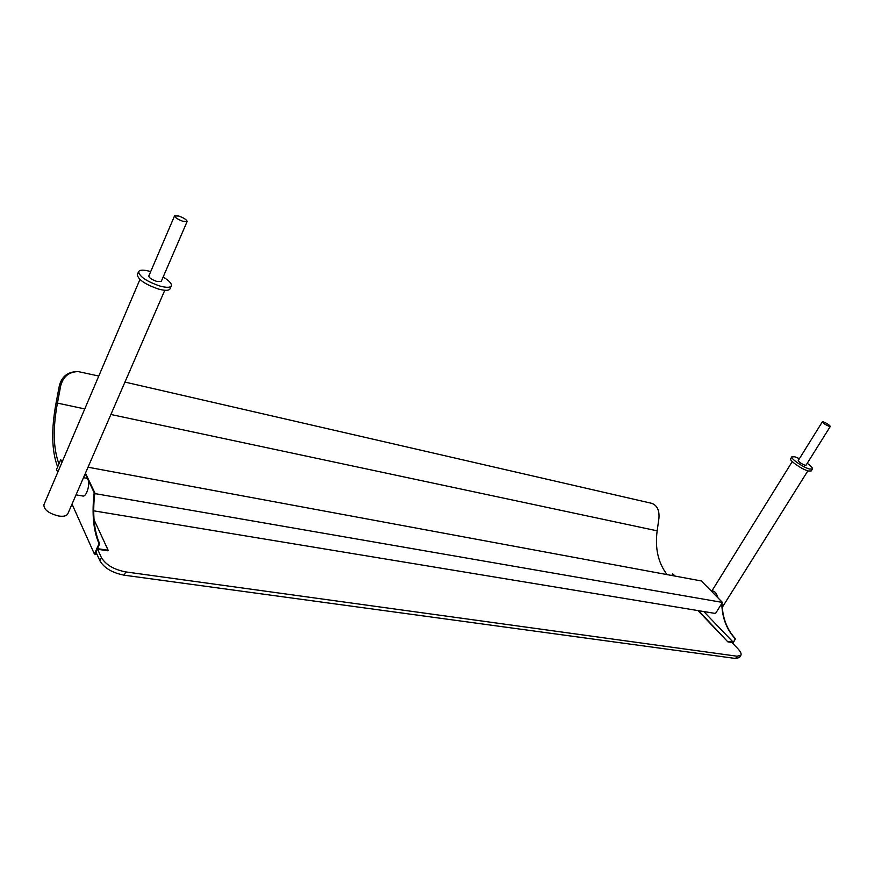 <?xml version="1.0" encoding="UTF-8"?>
<svg xmlns="http://www.w3.org/2000/svg" width="874" height="874" viewBox="0 0 874 874"><rect width="100%" height="100%" fill="white"/><g stroke="black" fill="none" stroke-linecap="round" stroke-linejoin="round"><path stroke-width="1.31" d="M829.218 426.392L830.3 426.446C829.459 424.993 827.186 423.475 823.45 421.869L822.368 421.814C823.199 423.256 825.482 424.786 829.218 426.392M830.289 426.457L806.046 465.197L804.943 465.208C801.207 463.679 798.978 462.127 798.224 460.565L822.368 421.814M711.163 590.704L713.151 591.064C715.205 591.654 716.8 593.817 717.915 597.565M711.097 590.879L712.9 592.714M790.675 458.719L790.642 458.774C789.08 460.456 801.971 469.404 808.308 470.999L811.203 470.955L812.405 469.043M799.426 458.642L794.827 456.796L791.855 456.818C790.304 458.489 803.206 467.426 809.543 469.032L812.438 468.999C812.722 467.94 810.996 466.039 807.237 463.296M137.338 274.6L137.294 274.687C138.125 279.658 145.27 284.465 158.729 289.119C165.197 290.813 168.977 290.714 170.059 288.813L171.326 285.896M150.699 271.606L150.153 271.443C143.587 269.662 139.731 269.727 138.584 271.661C139.425 276.61 146.581 281.417 160.04 286.082C166.519 287.786 170.288 287.699 171.359 285.809C171.85 283.58 169.108 280.652 163.154 277.036M164.782 290.277L67.811 513.803C66.697 515.955 63.693 516.698 58.809 516.042C48.846 513.53 43.864 509.782 43.886 504.801L43.929 504.702M732.641 643.253L733.035 642.63L727.834 641.866L698.632 610.686M697.944 610.576L727.834 641.866M703.789 611.538L733.264 642.259L728.064 641.494M733.264 642.259L735.395 638.927C726.709 629.783 722.175 617.973 721.782 603.508M721.782 601.749L701.975 581.614L721.782 601.749M674.914 576.053L672.718 573.901L671.756 575.474M732.838 643.461L735.395 638.927M735.7 638.97C726.895 629.695 722.361 617.71 722.077 603.027M675.22 576.108L672.718 573.901M182.874 221.286C177.75 219.374 174.975 217.56 174.571 215.856L178.875 216.064C183.988 217.976 186.741 219.778 187.145 221.483L182.874 221.286M187.134 221.504L161.264 281.395L156.938 281.483C151.836 279.713 149.126 277.888 148.809 276.009L148.831 275.976M72.029 504.101L94.403 554.04L99.046 543.639L99.669 543.726L97.473 548.664L108.147 550.238L107.895 550.784L97.233 549.211L95.277 553.592L96.752 553.799M108.147 550.238L94.053 519.757M62.229 461.756L60.71 459.691L56.526 469.502L57.76 472.255M99.669 543.726C94.031 531.042 92.404 514.054 94.785 492.761L85.455 473.14L95.2 493.646L722.448 602.426L701.33 580.959L88.023 467.208M99.046 543.639C93.409 530.944 91.781 513.945 94.163 492.663L85.193 473.752M61.999 462.313L60.71 459.691M83.489 477.674L86.286 478.187L87.957 479.586C90.328 483.879 86.581 496.64 83.117 496.061L82.746 496.006M94.163 492.663L94.785 492.761M94.403 554.04L97.025 554.422M722.448 602.426L715.533 613.482L93.704 510.831M94.512 495.23L95.2 493.646M124.96 382.08L651.807 503.358C657.128 505.391 659.509 510.34 658.941 518.216L657.161 530.835L110.9 414.494M98.773 376.049L78.212 371.581C69.024 371.811 63.19 376.519 60.721 385.707L57.433 403.111C52.746 428.522 53.259 448.755 58.951 463.821M75.459 371.668C66.927 372.488 61.541 377.186 59.334 385.784L56.045 403.143C51.129 429.811 51.664 451.06 57.629 466.913M95.965 552.051L99.931 560.868C104.301 568.111 112.385 572.885 124.206 575.19L125.703 571.902C113.882 569.586 105.787 564.801 101.406 557.568L97.648 549.276M731.888 642.466L737.875 648.716C740.595 651.622 741.6 653.807 740.89 655.271L737.055 656.221L125.703 571.902M737.055 656.221L735.613 658.483L124.206 575.19M735.613 658.483L739.448 657.51L740.824 655.38M84.756 408.923L57.433 403.111M667.048 574.6C658.133 562.812 654.845 548.216 657.161 530.835M59.334 385.784L60.721 385.707M101.406 557.568L99.931 560.868M790.642 458.774L791.855 456.818M792.27 461.57L711.949 590.846M807.86 470.868L722.252 607.386M137.294 274.687L138.584 271.661M139.927 279.505L43.886 504.801M174.571 215.856L148.809 276.009M76.038 494.848L83.117 496.061"/></g></svg>

